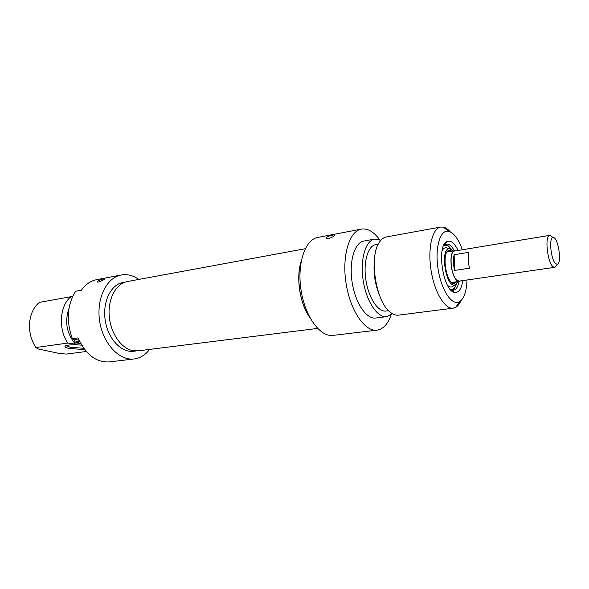 <?xml version="1.0" encoding="UTF-8"?>
<svg xmlns="http://www.w3.org/2000/svg" width="589" height="589" viewBox="0 0 589 589"><rect width="100%" height="100%" fill="white"/><g stroke="black" fill="none" stroke-linecap="round" stroke-linejoin="round"><path stroke-width="0.88" d="M309.902 317.618C299.875 304.13 295.707 277.213 301.2 261.332M305.249 248.72L127.357 281.542C116.276 283.471 107.993 298.284 109.164 315.314C110.239 332.343 120.598 347.908 132.091 350.499L138.106 350.845L317.581 328.419M555.913 263.82C550.973 260.92 548.477 236.947 553.159 237.581C558.1 236.815 562.215 263.371 557.282 264.166L555.913 263.82M552.681 237.234L549.817 235.335C544.346 235.291 547.468 263.526 553.329 266.876L554.985 267.266L556.914 264.652M554.779 267.31L459.538 281.071L457.808 280.71C450.902 277.765 448.303 251.179 454.87 250.98L549.817 235.335M468.896 252.313C467.828 256.826 468.027 262.12 469.492 268.186L454.649 270.439C453.184 264.432 453.007 259.189 454.119 254.713L468.896 252.313M454.649 270.439L454.119 254.713M460.605 280.916L459.575 281.328L457.822 280.96C450.799 277.971 448.148 250.929 454.826 250.73L455.945 250.804M391.192 314.629C387.996 323.972 383.277 329.148 377.048 330.164C364.944 331.99 350.212 310.594 346.052 283.257C341.738 255.95 349.292 231.065 361.366 229.106C367.632 228.164 373.706 231.676 379.588 239.627M374.648 239.082L363.855 241.056C354.563 242.513 348.843 261.56 352.126 282.308C355.285 303.077 366.498 319.474 375.789 318.023L386.678 316.639C377.512 318.075 366.38 301.531 363.199 280.6C359.894 259.683 365.482 240.518 374.648 239.082L380.921 240.246M361.366 229.106L317.773 237.433C305.087 239.524 296.878 263.784 301.06 290.215C305.08 316.668 320.247 337.269 332.969 335.391L377.048 330.164M332.719 235.121C334.464 234.797 335.126 234.886 334.729 235.394C334.235 236.903 324.583 240.467 326.203 237.838C327.16 236.726 329.332 235.821 332.719 235.121M392.281 313.642L386.678 316.639M388.593 310.69L386.038 311.021C378.16 312.28 368.633 298.071 365.909 280.173C363.082 262.289 367.853 245.841 375.738 244.626L378.307 244.17M379.36 294.934C375.083 284.347 373.382 273.362 374.258 261.98M453.221 308.18L398.459 315.137C395.955 315.454 393.371 314.592 390.706 312.568C375.789 302.68 368.515 255.759 379.721 241.777C381.65 239.031 383.851 237.426 386.332 236.955L440.638 227.052C432.304 228.318 427.57 248.19 431.03 270.108C434.373 292.048 444.901 309.527 453.221 308.18L455.783 307.289C457.83 306.074 459.553 303.865 460.951 300.677M309.475 316.816C299.978 303.431 296.017 277.853 301.031 262.223M450.305 231.867C447.993 229.231 445.674 227.648 443.34 227.118L440.638 227.052M467.011 279.989C466.562 291.4 464.08 298.638 459.567 301.708C452.175 306.346 441.33 290.451 438.083 269.018C434.682 247.608 440.197 229.143 448.649 231.293C453.883 232.839 458.441 238.994 462.336 249.751M458.065 250.458C454.333 242.742 450.526 239.833 446.653 241.733C436.294 246.526 443.193 290.981 454.509 292.372C458.772 292.998 461.511 289.074 462.733 280.607M459.081 281.395C458.043 286.755 456.151 289.714 453.42 290.259L450.379 289.493M443.598 245.716L446.256 244.067C449.032 243.758 451.726 246.003 454.347 250.804M453.699 285.761L452.08 286.85C450.607 287.329 449.054 286.755 447.426 285.128M442.111 250.767C443.171 248.735 444.467 247.719 446.013 247.719L447.912 248.278M458.014 281.549L455.157 284.774C445.902 288.846 439.527 247.733 449.569 248.772L453.287 250.98M456.74 281.733L454.443 283.368C446.293 285.488 440.918 250.811 449.319 250.332L452.013 251.194M455.805 281.873L453.957 283.39M448.862 250.45L451.078 251.348M149.665 349.402C145.431 354.939 140.278 358.127 134.189 358.959C119.42 360.998 103.075 343.851 99.674 321.344C96.095 298.859 106.476 277.544 121.165 274.997L96.559 279.694C90.618 280.887 85.552 284.391 81.37 290.2L75.686 291.246C67.109 304.903 66.005 320.725 72.373 338.704L79.154 340.295M72.373 338.704L78.116 337.887C85.773 354.63 96.169 362.64 109.311 361.904L134.189 358.959M79.677 341.399L75.215 342.018L80.649 343.277M86.303 351.486L66.343 354.085L59.025 353.407L38.241 348.953L35.855 347.517L67.772 343.063L75.458 344.138L80.722 343.416M81.716 345.154C72.594 344.418 67.036 344.808 65.055 346.317C64.797 347.061 66.159 347.775 69.141 348.46L84.757 349.601M121.165 274.997C127.231 273.929 133.129 275.409 138.849 279.422M103.936 278.744L104.938 278.84C104.636 279.539 96.611 283.486 97.457 281.608C98.547 280.401 100.704 279.451 103.936 278.744M72.44 296.893L71.063 296.672L39.434 302.378C35.215 305.735 32.262 310.543 30.584 316.786C28.191 327.307 29.73 337.217 35.2 346.516L35.855 347.517M73.426 338.955L75.215 342.018M68.942 308.474C64.495 321.749 66.667 333.639 75.458 344.138M71.063 296.672C59.806 305.058 57.965 328.912 67.772 343.063M83.763 348.276L70.032 347.208L66.299 345.566M135.941 350.97L133.6 351.265C121.43 353.01 108.015 338.911 105.24 320.475C102.302 302.069 110.806 284.546 122.932 282.506L125.295 282.072M456.563 283.854C455.106 288.176 452.993 289.987 450.21 289.302M443.502 245.952C445.939 244.457 448.509 245.547 451.203 249.228M455.533 281.91L453.243 283.272M448.214 250.789L450.806 251.393M452.573 282.337L451.792 282.492M452.33 282.418L451.851 282.499M447.139 251.937L447.588 251.871M447.066 251.974L447.861 251.878M451.851 290.937L452.072 290.451L451.851 290.937M553.159 237.581L550.03 235.313M557.282 264.166L554.985 267.266M454.826 250.73L447.036 252.011M459.575 281.328L451.748 282.455M448.649 231.293L443.34 227.118M459.567 301.708L455.783 307.289M451.896 290.163L454.509 292.372M444.835 244.626L446.653 241.733M326.203 237.838L326.203 238.486M451.395 290.546L452.212 290.429M444.261 244.406L445.056 244.273M451.424 249.353C448.928 246.276 447.088 244.707 445.91 244.641L445.115 244.464M452.205 290.23C453.287 290.414 454.796 288.227 456.74 283.662M449.569 248.772L446.013 247.719M455.157 284.774L452.08 286.85M445.078 244.244L444.658 243.765M451.977 291.04L452.227 290.443M65.629 345.831L65.055 346.317"/></g></svg>
